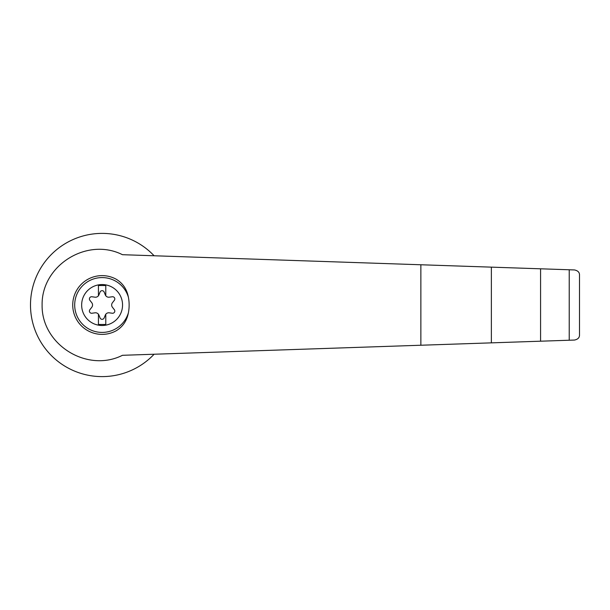 <?xml version="1.0" encoding="UTF-8"?>
<svg xmlns="http://www.w3.org/2000/svg" width="610" height="610" viewBox="0 0 610 610"><rect width="100%" height="100%" fill="white"/><g stroke="black" fill="none" stroke-linecap="round" stroke-linejoin="round"><path stroke-width="0.91" d="M122.457 254.698C87.039 236.871 41.411 265.441 42.105 305C41.411 344.558 87.039 373.129 122.457 355.302L491.363 342.858L491.363 267.142L122.457 254.698M154.101 255.765A71.606 71.606 0 0 0 51.934 253.905A71.606 71.606 0 0 0 51.934 356.095A71.606 71.606 0 0 0 154.101 354.235M491.363 342.858L574.529 340.052C577.929 339.305 579.584 337.597 579.5 334.913L579.5 275.087C579.584 272.403 577.929 270.695 574.529 269.948L491.363 267.142M102.106 284.557A20.443 20.443 0 0 1 121.695 310.864A20.443 20.443 0 0 1 81.755 303.017A20.443 20.443 0 0 1 102.106 284.557M98.439 314.249A3.675 3.675 0 0 0 94.992 312.816L91.919 313.243A2.204 2.204 0 0 1 89.876 309.705L91.782 307.257A3.675 3.675 0 0 0 91.782 302.743L89.876 300.295A2.204 2.204 0 0 1 91.919 296.757L94.992 297.184A3.675 3.675 0 0 0 98.439 295.751L98.439 285.533L105.782 285.533L105.782 295.751A3.675 3.675 0 0 0 109.228 297.184L112.301 296.757A2.204 2.204 0 0 1 114.344 300.295L112.431 302.743A3.675 3.675 0 0 0 112.431 307.257L114.344 309.705A2.204 2.204 0 0 1 112.301 313.243L109.228 312.816A3.675 3.675 0 0 0 105.316 315.073L104.15 317.947A2.204 2.204 0 0 1 100.063 317.947L98.904 315.073A3.675 3.675 0 0 0 98.439 314.249L98.439 324.467L105.782 324.467L105.782 314.249M128.375 312.869C126.895 320.746 122.862 326.708 116.251 330.75A29.379 29.379 0 0 1 72.727 305A29.379 29.379 0 0 1 116.251 279.25C122.862 283.292 126.903 289.254 128.375 297.131A39.612 38.262 90 0 1 128.375 312.869A27.419 27.419 0 0 1 86.162 327.303A27.419 27.419 0 0 1 86.162 282.697A27.419 27.419 0 0 1 128.375 297.131M569.221 340.235L569.221 269.765M540.574 341.196L540.574 268.804M98.439 295.751A3.675 3.675 0 0 0 98.904 294.927L100.063 292.053A2.204 2.204 0 0 1 104.15 292.053L105.316 294.927A3.675 3.675 0 0 0 105.782 295.751M579.5 334.913L579.5 275.087M420.862 345.237L420.862 264.763"/></g></svg>
